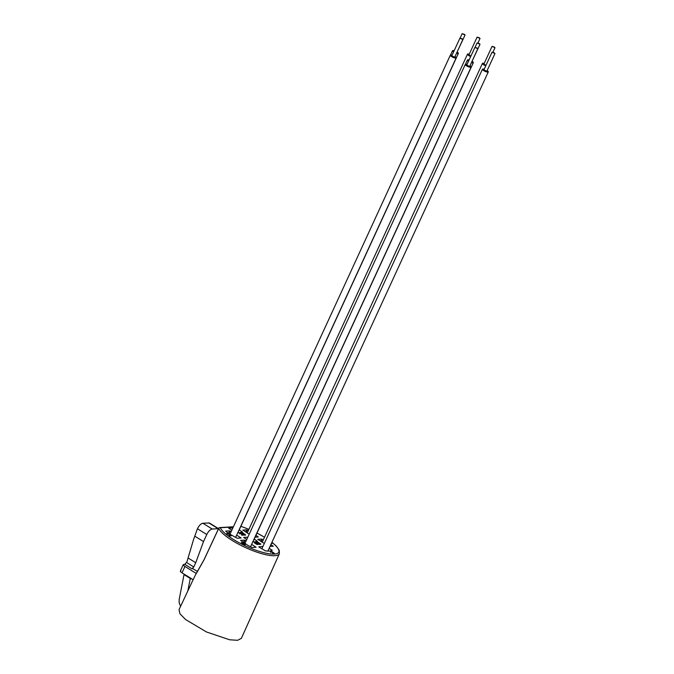 <?xml version="1.0" encoding="UTF-8"?>
<svg xmlns="http://www.w3.org/2000/svg" width="674" height="674" viewBox="0 0 674 674"><rect width="100%" height="100%" fill="white"/><g stroke="black" fill="none" stroke-linecap="round" stroke-linejoin="round"><path stroke-width="1.01" d="M464.378 34.323L462.12 33.7L465.052 35.048L464.378 34.323M465.052 35.048L456.719 52.842M454.15 50.719A3.227 0.826 24.7 0 0 452.507 50.727A3.227 0.826 24.7 0 0 453.568 51.982M456.483 53.364A3.227 0.826 24.7 0 0 458.371 53.423A3.227 0.826 24.7 0 0 457.208 52.1M479.332 43.566L477.082 42.942L480.006 44.29L479.332 43.566M480.006 44.29L471.682 62.092M469.112 59.961A3.227 0.826 24.7 0 0 467.47 59.969A3.227 0.826 24.7 0 0 468.523 61.224M471.438 62.606A3.227 0.826 24.7 0 0 473.333 62.665A3.227 0.826 24.7 0 0 472.162 61.342M494.295 52.816L492.037 52.184L494.969 53.532L494.295 52.816M494.969 53.532L486.822 71.242L483.898 69.894L492.037 52.184M484.193 69.237A3.227 0.826 24.7 0 0 482.432 69.22A3.227 0.826 24.7 0 0 485.01 71.318A3.227 0.826 24.7 0 0 488.288 71.916A3.227 0.826 24.7 0 0 487.125 70.585M494.303 47.003L492.054 46.371L494.986 47.719L494.303 47.003M485.954 65.412L483.907 64.081L492.054 46.371M484.21 63.423A3.227 0.826 24.7 0 0 482.441 63.407A3.227 0.826 24.7 0 0 485.769 65.816M477.133 48.031L474.884 47.407L477.815 48.755L477.133 48.031M477.815 48.755L469.668 66.456L466.737 65.108L474.884 47.407M467.04 64.46A3.227 0.826 24.7 0 0 465.271 64.434A3.227 0.826 24.7 0 0 467.857 66.541A3.227 0.826 24.7 0 0 471.134 67.13A3.227 0.826 24.7 0 0 469.972 65.808M479.349 37.761L477.091 37.129L480.023 38.477L479.349 37.761M470.873 56.136L468.952 54.838L477.091 37.129M469.247 54.181A3.227 0.826 24.7 0 0 467.486 54.164A3.227 0.826 24.7 0 0 470.688 56.523M462.179 38.789L459.921 38.165L462.853 39.513L462.179 38.789M462.853 39.513L454.714 57.214L451.782 55.866L459.921 38.165M452.077 55.217A3.227 0.826 24.7 0 0 450.316 55.192A3.227 0.826 24.7 0 0 452.903 57.298A3.227 0.826 24.7 0 0 456.18 57.888A3.227 0.826 24.7 0 0 455.009 56.565M218.839 528.82L209.395 522.99L202.84 523.235C200.894 523.656 199.091 525.493 197.431 528.728L193.497 539.714L186.934 561.821L184.802 564.357L183.269 564.66L180.337 571.038M218.528 528.694L212.184 529.014C210.246 529.435 208.443 531.264 206.783 534.507L197.743 528.921M184.12 574.13L179.183 599.43L179.166 602.851L180.598 606.314M197.431 571.493L192.958 568.73L191.972 568.789L193.775 566.96L195.73 562.714L203.523 541.584L206.783 534.507M191.761 578.856L190.178 578.949L190.548 578.107M203.523 541.584L194.803 536.192M195.73 562.714L188.248 558.089M195.57 574.661L193.168 579.724L182.031 572.841C180.253 571.662 179.874 570.979 180.885 570.794M183.817 564.424C182.806 564.61 183.185 565.292 184.962 566.463L182.031 572.841M187.827 590.963L190.178 578.949M193.312 579.311L179.031 609.641L179.983 613.795L185.544 619.507L206.539 632.001L229.674 639.794L237.619 640.3L241.385 638.32L279.39 553.683L279.247 550.245L276.348 546.151L271.959 542.258M196.252 573.439L184.962 566.463M197.861 570.886A1.213 0.876 32.6 0 0 197.634 571.232L195.401 574.973M255.336 542.907L257.578 544.002M242.413 543.059L244.013 543.783M197.634 571.232L203.986 559.942L218.721 528.382A33.481 8.585 24.7 0 0 249.633 549.386A33.481 8.585 24.7 0 0 279.39 553.683M218.806 528.231L218.721 528.382A1.213 1.129 156.9 0 1 220.297 527.734A32.268 8.273 24.7 0 0 261.807 552.116A32.268 8.273 24.7 0 0 271.925 542.326M271.285 552.014L270.822 551.509L272.186 551.736L274.31 553.413L272.566 552.975L273.998 553.025L272.077 551.837L271.041 552.031M257.864 543.985L255.117 542.621L257.864 543.985M243.171 543.53L242.539 542.705L244.426 543.665L243.171 543.53M254.191 539.116L257.417 541.247L255.943 541.332L256.482 541.938L252.758 541.913M255.943 541.332L255.859 541.972M269.153 548.358L272.262 550.287L270.897 550.582L271.437 551.18L265.472 550.902L258.732 546.875L262.944 546.412M270.897 550.582L270.813 551.214M246.777 539.486L243.659 537.422L247.838 537.17M255.918 535.367L258.294 536.967L255.092 537.161M249.22 534.17L242.817 530.076L246.76 529.84L248.318 530.665M236.675 535.122L241.124 538.004L237.172 538.24L228.124 533.185L225.647 531.112L229.59 530.876L231.148 531.702M239.228 529.874L242.463 532.005L240.98 532.089L241.519 532.696L237.804 532.671M231.814 530.244L228.697 528.18L232.884 527.927M240.98 532.089L240.896 532.73M270.872 544.609L273.248 546.21L270.047 546.403M264.292 543.48L257.771 539.326L261.723 539.082L263.273 539.908M251.638 544.365L256.078 547.246L252.135 547.482L248.074 545.51L240.601 540.354L244.552 540.118L246.103 540.944M219.016 527.986A1.213 1.053 86.6 0 1 220.297 527.734L233.33 526.95M248.908 529.385A32.268 8.273 24.7 0 0 241.199 526.478A1.213 1.053 -93.4 0 0 240.854 526.343A1.213 1.213 0 0 1 241.098 526.394A1.213 0.455 -71.5 0 0 241.006 526.386M270.872 552.385L270.746 551.829M270.586 552.183L270.645 551.652M270.485 552.006L270.678 551.559M273.501 553.758L273.366 553.329M273.206 553.683L272.936 553.177M272.776 553.531L272.566 552.975M273.627 553.186L273.652 552.731M273.492 553.084L272.658 552.116M272.498 552.469L272.355 551.955M272.195 552.309L272.077 551.837M271.908 552.191L271.816 551.762M260.248 543.842L257.78 542.149L260.889 544.078L256.845 542.519L259.246 544.171L256.128 542.25L260.248 543.842M258.403 544.179L256.583 543.842L254.814 542.326L256.861 542.924L258.26 544.23M245.285 534.6L242.817 532.907L245.563 534.853L241.882 533.277L244.291 534.929L241.174 533.008L245.285 534.6M240.281 533.597L239.818 533.083L241.182 533.319L243.306 534.988L241.562 534.558L242.994 534.6L241.073 533.412L240.037 533.614M271.732 542.739L272.422 543.168L271.673 542.873M244.991 544.819L241.25 542.511L244.418 543.396L244.78 544.028L243.567 543.775L245.235 544.803L244.831 545.173L241.25 542.511M257.805 542.789L257.527 542.166M260.358 544.449L259.077 543.901M259.086 544.525L258.42 544.12M257.493 544.575L257.367 544.154M257.198 544.508L256.937 543.994M256.769 544.348L256.583 543.842M256.423 544.196L256.213 543.64M256.053 543.994L255.219 543.025M255.058 543.379L254.932 542.814M254.764 543.168L254.747 542.646M254.578 543L254.646 542.469M254.486 542.823L254.679 542.376M242.842 533.547L242.573 532.923M245.403 535.207L244.123 534.659M244.123 535.282L243.466 534.878M239.877 533.968L239.742 533.404M239.582 533.757L239.641 533.235M239.481 533.589L239.674 533.142M242.497 535.341L242.362 534.912M242.202 535.266L241.932 534.76M241.772 535.114L241.562 534.558M242.623 534.76L242.648 534.305M242.488 534.667L241.654 533.698M241.494 534.052L241.351 533.53M241.191 533.884L241.073 533.412M240.904 533.766L240.812 533.345M272.01 543.539L271.512 543.227M227.045 534.423L226.86 533.825L227.214 534.069M230.971 536.074L230.685 535.746L231.334 535.552L230.651 534.886L226.784 533.505M229.842 535.982L229.489 535.442L230.002 535.628M229.328 535.796L228.882 535.552L229.489 535.442M230.693 535.409L229.042 535.198M230.188 535.257L228.992 534.524L230.348 534.903M227.702 534.061L227.307 533.791L227.871 533.707M202.84 523.235L212.184 529.014M218.106 528.66L208.755 522.881M193.775 566.96L186.605 562.529M191.972 568.789L184.802 564.357M184.036 574.61L190.371 578.528M255.64 541.989L255.901 541.416M270.864 550.658L270.603 551.231M246.212 532.317L247.274 530.025M246.76 529.84L245.757 532.03M229.59 530.876L228.444 533.378M230.104 531.053L228.899 533.665M240.947 532.174L240.685 532.746M261.175 541.559L262.228 539.267M261.723 539.082L260.712 541.273M244.552 540.118L243.398 542.621M245.058 540.304L243.862 542.907M240.778 526.504L241.199 526.478A1.213 0.455 -71.5 0 0 241.098 526.394L248.925 529.351M264.494 537.254A32.268 8.273 24.7 0 0 256.963 533.092M460.106 38.073L462.12 33.7M237.914 532.738L458.371 53.423M450.527 55.041L452.507 50.727M475.069 47.315L477.082 42.942M252.876 541.98L473.333 62.665M465.49 64.283L467.47 59.969M267.831 551.222L488.288 71.916M261.849 548.796L482.432 69.22M492.921 52.201L494.986 47.719M262.22 542.208L482.441 63.407M250.576 546.656L471.134 67.13M244.906 543.547L465.271 64.434M477.967 42.959L480.023 38.477M247.257 532.957L467.486 54.164M235.622 537.414L456.18 57.888M229.944 534.305L450.316 55.192M195.477 574.821L203.978 559.841L218.713 528.29A1.213 1.213 0 0 1 219.741 527.59L233.415 526.765M255.598 541.989L255.884 541.357M270.552 551.231L270.847 550.599M240.635 532.746L240.93 532.115M264.52 537.212L256.979 533.058"/></g></svg>
